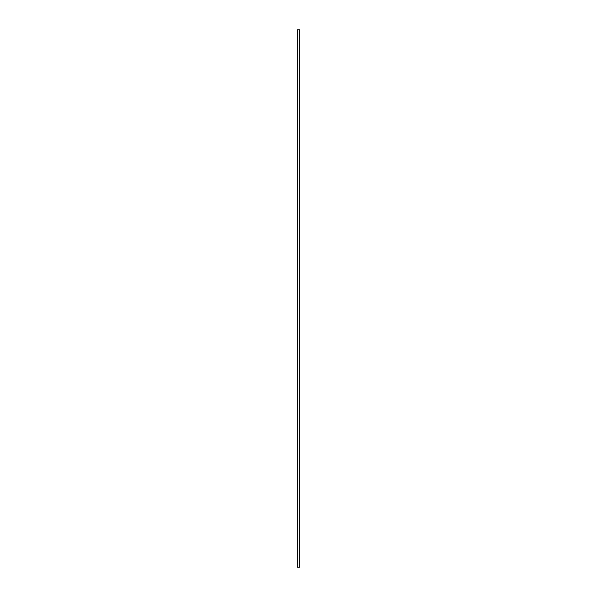 <?xml version="1.0" encoding="UTF-8"?>
<svg xmlns="http://www.w3.org/2000/svg" width="597" height="597" viewBox="0 0 597 597"><rect width="100%" height="100%" fill="white"/><g stroke="black" fill="none" stroke-linecap="round" stroke-linejoin="round"><path stroke-width="0.9" d="M299.679 29.85L299.679 567.15L297.321 567.15L297.321 29.85L299.679 29.85"/></g></svg>
